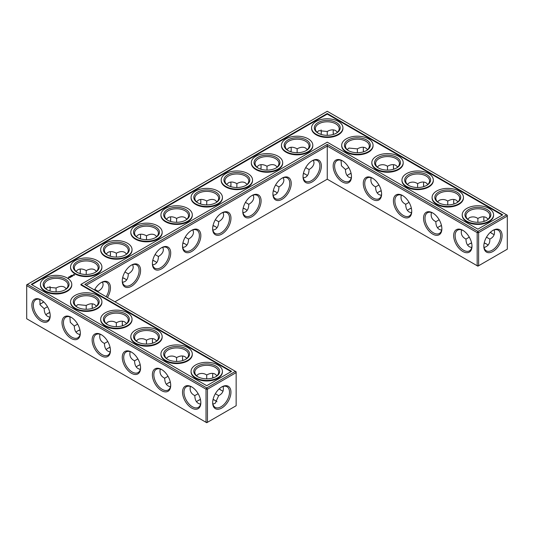 <?xml version="1.0" encoding="UTF-8"?>
<svg xmlns="http://www.w3.org/2000/svg" width="534" height="534" viewBox="0 0 534 534"><rect width="100%" height="100%" fill="white"/><g stroke="black" fill="none" stroke-linecap="round" stroke-linejoin="round"><path stroke-width="0.8" d="M486.681 244.111A12.949 7.476 0 0 0 484.178 243.07M471.629 243.063A12.949 7.476 0 0 0 469.112 244.111M488.103 245.206A11.928 6.889 0 0 0 486.334 243.898A11.928 6.889 0 0 0 484.211 242.93M471.602 242.923A11.928 6.889 0 0 0 469.459 243.898A11.928 6.889 0 0 0 467.677 245.219M469.293 237.149L465.968 239.098C466.015 242.85 467.183 245.42 469.459 246.821L471.742 247.569M494.25 229.9C495.151 234.106 493.676 237.176 489.825 239.098L486.501 237.183M489.825 239.098C490.085 243.397 488.169 246.207 484.071 247.536M185.398 244.111A12.949 7.476 0 0 0 182.882 243.063M155.274 261.506A12.949 7.476 0 0 0 152.751 260.452M215.529 226.716A12.949 7.476 0 0 0 213.006 225.668M125.143 278.895A12.949 7.476 0 0 0 122.626 277.847M110.097 347.427A12.949 7.476 0 0 0 107.581 348.475M79.966 330.032A12.949 7.476 0 0 0 77.45 331.08M275.784 191.926A12.949 7.476 0 0 0 273.261 190.878M305.909 174.531A12.949 7.476 0 0 0 303.392 173.483M245.653 209.321A12.949 7.476 0 0 0 243.137 208.273M49.842 312.637A12.949 7.476 0 0 0 47.319 313.685M215.529 400.66A12.949 7.476 0 0 0 213.026 399.612M200.484 399.606A12.949 7.476 0 0 0 197.96 400.66M170.353 382.211A12.949 7.476 0 0 0 167.836 383.265M140.228 364.822A12.949 7.476 0 0 0 137.705 365.87M351.118 173.483A12.949 7.476 0 0 0 348.602 174.531M411.374 208.273A12.949 7.476 0 0 0 408.857 209.321M441.505 225.668A12.949 7.476 0 0 0 438.981 226.716M381.249 190.878A12.949 7.476 0 0 0 378.726 191.926M465.968 239.058C462.117 237.149 460.642 234.086 461.536 229.867M471.983 245.767A11.928 6.889 60 0 1 469.519 250.82A11.928 6.889 60 0 1 457.591 243.938A11.928 6.889 60 0 1 457.591 230.161A11.928 6.889 60 0 1 463.198 230.554M492.588 230.581A11.895 6.869 -60 0 1 498.182 230.187A11.895 6.869 -60 0 1 498.182 243.925A11.895 6.869 -60 0 1 486.287 250.793A11.895 6.869 -60 0 1 483.831 245.753M488.116 219.207L486.334 217.598C483.978 216.33 481.167 216.61 477.897 218.433L477.87 222.298M494.25 234.553A11.928 6.889 60 0 1 492.235 233.672A11.928 6.889 60 0 1 490.332 232.323M484.024 221.403A11.928 6.889 60 0 1 483.797 219.06A11.928 6.889 60 0 1 484.051 216.857M467.691 219.22L469.459 217.625C472.477 216.437 475.28 216.711 477.863 218.453L477.863 218.453M327.255 179.197L327.255 146.076L477.169 232.63L477.169 265.745L477.897 266.166L507.3 249.191L507.3 216.07L478.618 232.63L478.618 265.745L477.169 265.745L327.255 179.197L114.917 301.79M327.255 144.407L477.897 231.376L478.618 232.63L477.169 232.63L477.897 231.376L506.579 214.815L327.255 111.286L26.7 284.809L26.7 285.643L27.421 284.395L206.745 387.924L206.024 389.179L207.466 389.179L206.745 387.924L235.427 371.364L236.148 372.619L207.466 389.179L207.466 422.294L206.024 422.294L206.024 389.179L26.7 285.643L26.7 318.765L206.745 422.714L236.148 405.733L236.148 371.784L84.786 284.395L327.255 144.407L327.255 146.076L86.234 285.229M182.908 242.923A11.928 6.889 180 0 1 185.051 243.898A11.928 6.889 180 0 1 186.84 245.219M152.784 260.312A11.928 6.889 180 0 1 154.927 261.293A11.928 6.889 180 0 1 156.709 262.615M213.039 225.528A11.928 6.889 180 0 1 215.182 226.509A11.928 6.889 180 0 1 216.964 227.824M122.653 277.707A11.928 6.889 180 0 1 124.796 278.688A11.928 6.889 180 0 1 126.578 280.01M106.139 349.583A11.928 6.889 180 0 1 107.921 348.268A11.928 6.889 180 0 1 110.064 347.287M76.015 332.188A11.928 6.889 180 0 1 77.797 330.873A11.928 6.889 180 0 1 79.94 329.892M273.295 190.738A11.928 6.889 180 0 1 275.437 191.719A11.928 6.889 180 0 1 277.219 193.034M303.425 173.343A11.928 6.889 180 0 1 305.561 174.324A11.928 6.889 180 0 1 307.35 175.639M243.164 208.133A11.928 6.889 180 0 1 245.306 209.114A11.928 6.889 180 0 1 247.095 210.429M45.884 314.793A11.928 6.889 180 0 1 47.666 313.478A11.928 6.889 180 0 1 49.809 312.497M196.525 401.768A11.928 6.889 180 0 1 198.308 400.447A11.928 6.889 180 0 1 200.45 399.465M213.059 399.472A11.928 6.889 180 0 1 215.182 400.447A11.928 6.889 180 0 1 216.951 401.755M166.394 384.373A11.928 6.889 180 0 1 168.183 383.052A11.928 6.889 180 0 1 170.319 382.07M136.27 366.978A11.928 6.889 180 0 1 138.052 365.663A11.928 6.889 180 0 1 140.195 364.682M351.092 173.343A11.928 6.889 0 0 0 348.949 174.324A11.928 6.889 0 0 0 347.16 175.639M411.347 208.133A11.928 6.889 0 0 0 409.204 209.114A11.928 6.889 0 0 0 407.422 210.429M441.471 225.528A11.928 6.889 0 0 0 439.328 226.509A11.928 6.889 0 0 0 437.546 227.824M381.216 190.738A11.928 6.889 0 0 0 379.073 191.719A11.928 6.889 0 0 0 377.291 193.034M486.681 220.315A11.928 6.889 0 0 0 489.825 215.649A11.928 6.889 0 0 0 477.897 208.767A11.928 6.889 0 0 0 465.968 215.649A11.928 6.889 0 0 0 469.112 220.315M462.831 230.334L462.831 230.334A12.949 7.476 60 0 1 471.989 246.194A12.949 7.476 60 0 1 462.831 251.487A12.949 7.476 60 0 1 453.673 235.621A12.949 7.476 60 0 1 462.831 230.334M492.962 230.361A12.916 7.456 -60 0 1 502.094 235.634A12.916 7.456 -60 0 1 492.962 251.454A12.916 7.456 -60 0 1 483.824 246.181A12.916 7.456 -60 0 1 492.962 230.361L492.962 230.361M492.588 233.872A12.949 7.476 60 0 1 490.439 232.223M484.158 221.363A12.949 7.476 60 0 1 483.811 218.66M456.55 202.92A11.928 6.889 0 0 0 459.701 198.261A11.928 6.889 0 0 0 447.766 191.372A11.928 6.889 0 0 0 435.837 198.261A11.928 6.889 0 0 0 438.981 202.92M457.985 201.812L456.203 200.203C453.853 198.935 451.043 199.215 447.766 201.044L447.746 204.902M437.56 201.825L439.328 200.237C442.352 199.042 445.149 199.316 447.732 201.064M453.893 204.015A11.928 6.889 60 0 1 453.673 201.665A11.928 6.889 60 0 1 453.92 199.462M439.168 219.754L435.837 221.703C435.891 225.455 437.052 228.025 439.328 229.426L441.611 230.174M435.837 221.663C431.986 219.754 430.511 216.691 431.412 212.472M441.852 228.372A11.928 6.889 60 0 1 439.389 233.431A11.928 6.889 60 0 1 427.46 226.543A11.928 6.889 60 0 1 427.46 212.766A11.928 6.889 60 0 1 433.074 213.159M372.445 178.149L372.445 178.149A12.949 7.476 60 0 1 381.61 194.016A12.949 7.476 60 0 1 372.445 199.302A12.949 7.476 60 0 1 363.287 183.436A12.949 7.476 60 0 1 372.445 178.149L372.445 178.149M342.321 160.754L342.321 160.754A12.949 7.476 60 0 1 351.479 176.621A12.949 7.476 60 0 1 342.321 181.907A12.949 7.476 60 0 1 333.163 166.047A12.949 7.476 60 0 1 342.321 160.754L342.321 160.754M432.7 212.939L432.7 212.939A12.949 7.476 60 0 1 441.865 228.806A12.949 7.476 60 0 1 432.7 234.092A12.949 7.476 60 0 1 423.542 218.226A12.949 7.476 60 0 1 432.7 212.939L432.7 212.939M402.576 195.544L402.576 195.544A12.949 7.476 60 0 1 411.734 211.411A12.949 7.476 60 0 1 402.576 216.697A12.949 7.476 60 0 1 393.418 200.831A12.949 7.476 60 0 1 402.576 195.544L402.576 195.544M312.19 160.754L312.19 160.754A12.949 7.476 120 0 0 303.032 176.621A12.949 7.476 120 0 0 312.19 181.907A12.949 7.476 120 0 0 321.348 166.047A12.949 7.476 120 0 0 312.19 160.754L312.19 160.754M282.065 178.149L282.065 178.149A12.949 7.476 120 0 0 272.907 194.016A12.949 7.476 120 0 0 282.065 199.302A12.949 7.476 120 0 0 291.224 183.436A12.949 7.476 120 0 0 282.065 178.149L282.065 178.149M251.935 195.544L251.935 195.544A12.949 7.476 120 0 0 242.776 211.411A12.949 7.476 120 0 0 251.935 216.697A12.949 7.476 120 0 0 261.093 200.831A12.949 7.476 120 0 0 251.935 195.544L251.935 195.544M221.81 212.939L221.81 212.939A12.949 7.476 120 0 0 212.652 228.806A12.949 7.476 120 0 0 221.81 234.092A12.949 7.476 120 0 0 230.968 218.226A12.949 7.476 120 0 0 221.81 212.939L221.81 212.939M191.679 230.334L191.679 230.334A12.949 7.476 120 0 0 182.521 246.194A12.949 7.476 120 0 0 191.679 251.487A12.949 7.476 120 0 0 200.837 235.621A12.949 7.476 120 0 0 191.679 230.334L191.679 230.334M161.555 247.729L161.555 247.729A12.949 7.476 120 0 0 152.39 263.589A12.949 7.476 120 0 0 161.555 268.876A12.949 7.476 120 0 0 170.713 253.016A12.949 7.476 120 0 0 161.555 247.729L161.555 247.729M131.424 265.124L131.424 265.124A12.949 7.476 120 0 0 122.266 280.984A12.949 7.476 120 0 0 131.424 286.271A12.949 7.476 120 0 0 140.582 270.411A12.949 7.476 120 0 0 131.424 265.124L131.424 265.124M107.401 297.451A12.949 7.476 120 0 0 109.85 284.382A12.949 7.476 120 0 0 101.3 282.513L101.3 282.513A12.949 7.476 120 0 0 94.471 289.982M152.751 343.122A12.949 7.476 60 0 1 152.404 340.418M122.626 325.727A12.949 7.476 60 0 1 122.273 323.023M92.495 308.332A12.949 7.476 60 0 1 92.148 305.628M221.436 390.414A12.949 7.476 60 0 1 219.287 388.772M213.006 377.912A12.949 7.476 60 0 1 212.659 375.202M182.882 360.517A12.949 7.476 60 0 1 182.528 357.813M221.81 386.91L221.81 386.91A12.916 7.456 120 0 0 212.672 402.729A12.916 7.456 120 0 0 221.81 408.003A12.916 7.456 120 0 0 230.942 392.183A12.916 7.456 120 0 0 221.81 386.91L221.81 386.91M41.038 299.908L41.038 299.908A12.949 7.476 60 0 1 50.203 315.774A12.949 7.476 60 0 1 41.038 321.061A12.949 7.476 60 0 1 31.88 305.194A12.949 7.476 60 0 1 41.038 299.908L41.038 299.908M71.169 317.303L71.169 317.303A12.949 7.476 60 0 1 80.327 333.169A12.949 7.476 60 0 1 71.169 338.456A12.949 7.476 60 0 1 62.011 322.589A12.949 7.476 60 0 1 71.169 317.303L71.169 317.303M101.3 334.698L101.3 334.698A12.949 7.476 60 0 1 110.458 350.564A12.949 7.476 60 0 1 101.3 355.851A12.949 7.476 60 0 1 92.135 339.984A12.949 7.476 60 0 1 101.3 334.698L101.3 334.698M131.424 352.093L131.424 352.093A12.949 7.476 60 0 1 140.582 367.953A12.949 7.476 60 0 1 131.424 373.246A12.949 7.476 60 0 1 122.266 357.379A12.949 7.476 60 0 1 131.424 352.093L131.424 352.093M161.555 369.488L161.555 369.488A12.949 7.476 60 0 1 170.713 385.348A12.949 7.476 60 0 1 161.555 390.641A12.949 7.476 60 0 1 152.39 374.775A12.949 7.476 60 0 1 161.555 369.488L161.555 369.488M191.679 386.883L191.679 386.883A12.949 7.476 60 0 1 200.837 402.743A12.949 7.476 60 0 1 191.679 408.029A12.949 7.476 60 0 1 182.521 392.17A12.949 7.476 60 0 1 191.679 386.883L191.679 386.883M321.321 131.698A12.916 7.456 -60 0 1 320.974 134.388M290.863 151.79A12.949 7.476 120 0 0 291.217 149.079M260.739 169.178A12.949 7.476 120 0 0 261.086 166.475M230.608 186.573A12.949 7.476 120 0 0 230.962 183.87M200.484 203.968A12.949 7.476 120 0 0 200.831 201.265M170.353 221.363A12.949 7.476 120 0 0 170.706 218.66M140.228 238.758A12.949 7.476 120 0 0 140.576 236.048M110.097 256.153A12.949 7.476 120 0 0 110.451 253.443M79.966 273.548A12.949 7.476 120 0 0 80.32 270.838M41.412 303.419A12.916 7.456 120 0 0 43.561 301.777M49.822 290.93A12.916 7.456 120 0 0 50.169 288.247M423.903 186.573A12.949 7.476 60 0 1 423.549 183.87M393.772 169.178A12.949 7.476 60 0 1 393.424 166.475M363.647 151.79A12.949 7.476 60 0 1 363.294 149.079M333.516 134.394A12.949 7.476 60 0 1 333.169 131.684M454.034 203.968A12.949 7.476 60 0 1 453.68 201.265M182.768 247.569L185.051 246.821C187.327 245.42 188.495 242.85 188.549 239.098L185.205 237.169M152.644 264.957L154.927 264.217C157.203 262.815 158.364 260.245 158.418 256.494L155.074 254.564M212.899 230.174L215.182 229.426C217.458 228.025 218.62 225.455 218.673 221.703L215.329 219.774M98.143 292.105L98.163 291.284L94.818 289.355M122.513 282.353L124.796 281.612C127.072 280.21 128.24 277.633 128.293 273.889L124.949 271.96M100.005 334.231C99.104 338.449 100.579 341.513 104.43 343.422L104.43 343.462C104.577 348.475 106.5 351.299 110.204 351.933M104.43 343.422L107.761 341.513M69.874 316.842L70.308 322.342L74.299 326.067C74.446 331.08 76.375 333.904 80.08 334.538M74.299 326.034L77.63 324.118M273.154 195.384L275.437 194.643C277.713 193.241 278.875 190.665 278.928 186.92L275.591 184.984M303.279 177.989L305.561 177.248C307.838 175.846 309.006 173.27 309.059 169.525L305.715 167.596M243.023 212.779L245.306 212.031C247.582 210.636 248.751 208.06 248.804 204.308L245.46 202.379M39.75 299.447L40.184 304.947L44.175 308.679C44.322 313.685 46.244 316.508 49.949 317.143M44.175 308.639L47.506 306.723M212.919 404.084L215.182 403.344L218.673 395.647L215.349 393.725M190.384 386.416C189.49 390.628 190.965 393.691 194.817 395.607L194.817 395.647C194.963 400.66 196.886 403.477 200.59 404.111M194.817 395.607L198.147 393.698M160.26 369.021C159.359 373.233 160.834 376.296 164.686 378.212L164.686 378.252C164.832 383.265 166.762 386.082 170.459 386.716M164.686 378.212L168.016 376.303M130.129 351.626C129.228 355.844 130.71 358.908 134.561 360.817L134.561 360.857C134.708 365.87 136.631 368.694 140.335 369.328M134.561 360.817L137.892 358.908M348.782 167.569L345.451 169.525C345.505 173.27 346.673 175.846 348.949 177.248L351.232 177.989M409.037 202.359L405.706 204.308C405.76 208.06 406.928 210.636 409.204 212.031L411.487 212.779M378.913 184.964L375.582 186.92C375.636 190.665 376.797 193.241 379.073 194.643L381.356 195.384M468.739 220.108A12.949 7.476 0 0 0 487.055 220.108A12.949 7.476 0 0 0 487.055 209.528A12.949 7.476 0 0 0 468.739 209.528A12.949 7.476 0 0 0 468.739 220.108L468.739 220.108M438.608 202.713A12.949 7.476 0 0 0 456.924 202.713A12.949 7.476 0 0 0 456.924 192.133A12.949 7.476 0 0 0 438.608 192.133A12.949 7.476 0 0 0 438.608 202.713L438.608 202.713M506.579 214.815L507.3 216.07L507.3 215.235L506.579 214.815M381.596 193.582A11.928 6.889 60 0 1 379.133 198.641A11.928 6.889 60 0 1 367.205 191.753A11.928 6.889 60 0 1 367.205 177.976A11.928 6.889 60 0 1 372.819 178.369M351.472 176.187A11.928 6.889 60 0 1 349.009 181.246A11.928 6.889 60 0 1 337.081 174.358A11.928 6.889 60 0 1 337.081 160.58A11.928 6.889 60 0 1 342.688 160.981M411.727 210.977A11.928 6.889 60 0 1 409.264 216.036A11.928 6.889 60 0 1 397.336 209.148A11.928 6.889 60 0 1 397.336 195.371A11.928 6.889 60 0 1 402.943 195.764M303.038 176.187A11.928 6.889 120 0 0 305.501 181.246A11.928 6.889 120 0 0 317.436 174.358A11.928 6.889 120 0 0 317.436 160.58A11.928 6.889 120 0 0 311.823 160.981M272.914 193.582A11.928 6.889 120 0 0 275.377 198.641A11.928 6.889 120 0 0 287.305 191.753A11.928 6.889 120 0 0 287.305 177.976A11.928 6.889 120 0 0 281.692 178.369M242.783 210.977A11.928 6.889 120 0 0 245.246 216.036A11.928 6.889 120 0 0 257.181 209.148A11.928 6.889 120 0 0 257.181 195.371A11.928 6.889 120 0 0 251.567 195.764M212.659 228.372A11.928 6.889 120 0 0 215.122 233.431A11.928 6.889 120 0 0 227.05 226.543A11.928 6.889 120 0 0 227.05 212.766A11.928 6.889 120 0 0 221.436 213.159M182.528 245.767A11.928 6.889 120 0 0 184.991 250.82A11.928 6.889 120 0 0 196.919 243.938A11.928 6.889 120 0 0 196.919 230.161A11.928 6.889 120 0 0 191.312 230.554M152.404 263.162A11.928 6.889 120 0 0 154.867 268.215A11.928 6.889 120 0 0 166.795 261.326A11.928 6.889 120 0 0 166.795 247.556A11.928 6.889 120 0 0 161.181 247.95M122.273 280.557A11.928 6.889 120 0 0 124.736 285.61A11.928 6.889 120 0 0 136.664 278.721A11.928 6.889 120 0 0 136.664 264.951A11.928 6.889 120 0 0 131.057 265.345M106.166 296.737A11.928 6.889 120 0 0 106.54 282.339A11.928 6.889 120 0 0 100.926 282.74M152.617 343.168A11.928 6.889 60 0 1 152.39 340.819A11.928 6.889 60 0 1 152.644 338.616M122.486 325.773A11.928 6.889 60 0 1 122.266 323.424A11.928 6.889 60 0 1 122.513 321.221M92.362 308.378A11.928 6.889 60 0 1 92.135 306.035A11.928 6.889 60 0 1 92.389 303.826M223.099 391.102A11.928 6.889 60 0 1 221.083 390.221A11.928 6.889 60 0 1 219.18 388.872M212.872 377.952A11.928 6.889 60 0 1 212.652 375.609A11.928 6.889 60 0 1 212.899 373.406M182.741 360.557A11.928 6.889 60 0 1 182.521 358.214A11.928 6.889 60 0 1 182.768 356.011M212.679 402.302A11.895 6.869 120 0 0 215.135 407.342A11.895 6.869 120 0 0 227.03 400.473A11.895 6.869 120 0 0 227.03 386.736A11.895 6.869 120 0 0 221.436 387.13M50.189 315.34A11.928 6.889 60 0 1 47.726 320.4A11.928 6.889 60 0 1 35.798 313.511A11.928 6.889 60 0 1 35.798 299.734A11.928 6.889 60 0 1 41.412 300.128M80.32 332.735A11.928 6.889 60 0 1 77.857 337.795A11.928 6.889 60 0 1 65.929 330.906A11.928 6.889 60 0 1 65.929 317.129A11.928 6.889 60 0 1 71.536 317.523M110.451 350.13A11.928 6.889 60 0 1 107.981 355.19A11.928 6.889 60 0 1 96.053 348.301A11.928 6.889 60 0 1 96.053 334.524A11.928 6.889 60 0 1 101.667 334.918M140.576 367.526A11.928 6.889 60 0 1 138.112 372.585A11.928 6.889 60 0 1 126.184 365.697A11.928 6.889 60 0 1 126.184 351.919A11.928 6.889 60 0 1 131.791 352.313M170.706 384.921A11.928 6.889 60 0 1 168.243 389.974A11.928 6.889 60 0 1 156.308 383.092A11.928 6.889 60 0 1 156.308 369.314A11.928 6.889 60 0 1 161.922 369.708M200.831 402.316A11.928 6.889 60 0 1 198.368 407.369A11.928 6.889 60 0 1 186.439 400.48A11.928 6.889 60 0 1 186.439 386.709A11.928 6.889 60 0 1 192.046 387.103M321.081 129.916A11.895 6.869 -60 0 1 321.328 132.105A11.895 6.869 -60 0 1 321.108 134.428M291.003 151.83A11.928 6.889 120 0 0 291.224 149.487A11.928 6.889 120 0 0 290.977 147.284M260.872 169.225A11.928 6.889 120 0 0 261.093 166.882A11.928 6.889 120 0 0 260.846 164.672M230.748 186.62A11.928 6.889 120 0 0 230.968 184.27A11.928 6.889 120 0 0 230.721 182.067M200.617 204.015A11.928 6.889 120 0 0 200.837 201.665A11.928 6.889 120 0 0 200.59 199.462M170.493 221.403A11.928 6.889 120 0 0 170.713 219.06A11.928 6.889 120 0 0 170.459 216.857M140.362 238.798A11.928 6.889 120 0 0 140.582 236.455A11.928 6.889 120 0 0 140.335 234.252M110.231 256.193A11.928 6.889 120 0 0 110.458 253.85A11.928 6.889 120 0 0 110.204 251.647M80.107 273.588A11.928 6.889 120 0 0 80.327 271.245A11.928 6.889 120 0 0 80.08 269.043M39.75 304.1A11.895 6.869 120 0 0 41.765 303.219A11.895 6.869 120 0 0 43.668 301.87M49.956 290.977A11.895 6.869 120 0 0 50.176 288.654A11.895 6.869 120 0 0 49.929 286.464M423.769 186.62A11.928 6.889 60 0 1 423.542 184.27A11.928 6.889 60 0 1 423.796 182.067M393.638 169.225A11.928 6.889 60 0 1 393.418 166.882A11.928 6.889 60 0 1 393.665 164.672M363.507 151.83A11.928 6.889 60 0 1 363.287 149.487A11.928 6.889 60 0 1 363.541 147.284M333.383 134.435A11.928 6.889 60 0 1 333.163 132.092A11.928 6.889 60 0 1 333.41 129.889M192.988 229.867L193.488 232.21C193.415 234.887 191.766 237.183 188.549 239.098M156.709 236.602L154.927 234.993C152.57 233.725 149.76 234.005 146.49 235.828L146.49 235.828C143.219 234.005 140.402 233.725 138.052 234.993L136.27 236.602M162.863 247.255L163.357 249.605C163.284 252.275 161.635 254.571 158.418 256.494M146.49 239.693L146.49 235.828M176.614 222.298L176.614 218.433C173.343 216.61 170.533 216.33 168.183 217.598L166.394 219.207M186.84 219.207L185.051 217.598C182.701 216.33 179.891 216.61 176.614 218.433L176.614 218.439M126.578 253.99L124.796 252.388C122.446 251.12 119.636 251.394 116.359 253.223L116.359 253.223C113.088 251.394 110.278 251.12 107.928 252.388L106.139 253.99M132.732 264.65L133.233 267C133.16 269.67 131.511 271.966 128.293 273.889M116.359 257.081L116.359 253.223M223.119 212.472L223.619 214.815C223.539 217.492 221.89 219.788 218.673 221.703M206.745 204.902L206.745 201.044C203.474 199.215 200.657 198.935 198.308 200.203L196.525 201.812M216.964 201.812L215.182 200.203C212.826 198.935 210.016 199.215 206.745 201.044L206.745 201.044M102.608 282.045L103.102 284.395C103.029 287.065 101.38 289.361 98.163 291.284M66.323 288.781L64.541 287.179C62.191 285.904 59.374 286.184 56.103 288.013L47.666 287.205L45.897 288.794M56.083 291.871L56.07 288.033M86.234 274.476L86.234 270.618C82.957 268.789 80.147 268.515 77.797 269.783L76.015 271.385M96.454 271.385L94.672 269.783C92.315 268.515 89.505 268.789 86.234 270.618L86.234 270.618M146.463 344.056L146.456 340.218C143.86 338.469 141.056 338.196 138.052 339.39L136.283 340.979M116.339 326.661L116.325 322.823C113.729 321.074 110.932 320.8 107.928 321.995L106.153 323.584M126.578 323.571L124.796 321.969C122.446 320.694 119.636 320.974 116.359 322.803L116.325 322.823M86.208 309.266L86.201 305.428L77.797 304.6L76.022 306.189M96.454 306.176L94.672 304.574C92.315 303.299 89.505 303.579 86.234 305.408L86.201 305.428M283.374 177.682L283.874 180.031C283.794 182.701 282.152 184.998 278.928 186.92M247.095 184.417L245.306 182.815C242.957 181.54 240.146 181.82 236.869 183.649L236.869 183.649C233.598 181.82 230.788 181.54 228.439 182.815L226.65 184.417M253.249 195.077L253.743 197.426C253.67 200.096 252.021 202.393 248.804 204.308M236.869 187.507L236.869 183.649M267 170.112L267 166.254C263.729 164.425 260.912 164.145 258.563 165.42L256.781 167.022M277.219 167.022L275.437 165.42C273.088 164.145 270.271 164.425 267 166.254L267 166.254M313.505 160.287L313.999 162.636C313.925 165.306 312.277 167.603 309.059 169.525M297.131 152.717L297.131 148.859C293.854 147.03 291.043 146.75 288.694 148.025L286.905 149.627M307.35 149.627L305.561 148.025C303.212 146.75 300.402 147.03 297.131 148.859L297.131 148.859M218.673 395.647C222.524 393.725 224 390.661 223.099 386.442M206.718 378.84L206.711 375.001C204.115 373.259 201.311 372.979 198.308 374.174L196.539 375.762M216.964 375.756L215.182 374.147C212.826 372.879 210.016 373.153 206.745 374.981L206.711 375.001M176.594 361.451L176.58 357.606C173.984 355.864 171.187 355.591 168.183 356.779L166.408 358.367M186.84 358.361L185.051 356.752C182.701 355.484 179.891 355.764 176.614 357.586L176.58 357.606M156.709 340.966L154.927 339.357C152.57 338.089 149.76 338.369 146.49 340.198L146.456 340.218M345.451 169.485L341.46 165.8L341.026 160.293M377.304 167.035L379.073 165.447C382.097 164.252 384.894 164.532 387.477 166.274L387.49 170.112M375.582 186.88C371.731 184.964 370.256 181.9 371.157 177.688M367.606 149.627L365.817 148.025C363.467 146.75 360.657 147.03 357.386 148.859L357.359 152.717M347.173 149.64L348.949 148.052L357.353 148.879M405.706 204.275C401.862 202.359 400.38 199.295 401.281 195.077M427.861 184.417L426.072 182.815C423.722 181.54 420.912 181.82 417.641 183.649L417.615 187.507M407.429 184.43L409.204 182.842C412.221 181.647 415.025 181.927 417.608 183.669L417.608 183.669M337.475 132.232L335.692 130.63C333.343 129.362 330.526 129.635 327.255 131.464L327.229 135.322M317.049 132.245L318.818 130.656L327.222 131.484M397.73 167.022L395.948 165.42C393.598 164.145 390.781 164.425 387.51 166.254L387.477 166.274M466.809 221.216A15.68 9.051 0 0 0 483.897 223.179A15.68 9.051 0 0 0 493.576 214.815A15.68 9.051 0 0 0 477.897 205.764A15.68 9.051 0 0 0 462.217 214.815A15.68 9.051 0 0 0 466.809 221.216M426.419 185.525A11.928 6.889 0 0 0 429.57 180.866A11.928 6.889 0 0 0 417.641 173.977A11.928 6.889 0 0 0 405.706 180.866A11.928 6.889 0 0 0 408.857 185.525M436.679 203.821A15.68 9.051 0 0 0 453.766 205.784A15.68 9.051 0 0 0 463.445 197.42A15.68 9.051 0 0 0 447.766 188.368A15.68 9.051 0 0 0 432.086 197.42A15.68 9.051 0 0 0 436.679 203.821M327.255 113.515L502.721 214.815L477.897 229.153L327.255 142.178L80.928 284.395L231.569 371.364L206.745 385.695L31.279 284.395L327.255 113.515L327.255 114.069L502.24 215.095M167.836 220.315A11.928 6.889 180 0 1 164.686 215.649A11.928 6.889 180 0 1 176.614 208.767A11.928 6.889 180 0 1 188.549 215.649A11.928 6.889 180 0 1 185.398 220.315M137.705 237.71A11.928 6.889 180 0 1 134.561 233.044A11.928 6.889 180 0 1 146.49 226.156A11.928 6.889 180 0 1 158.418 233.044A11.928 6.889 180 0 1 155.274 237.71M197.96 202.92A11.928 6.889 180 0 1 194.817 198.261A11.928 6.889 180 0 1 206.745 191.372A11.928 6.889 180 0 1 218.673 198.261A11.928 6.889 180 0 1 215.529 202.92M107.581 255.105A11.928 6.889 180 0 1 104.43 250.439A11.928 6.889 180 0 1 116.359 243.551A11.928 6.889 180 0 1 128.293 250.439A11.928 6.889 180 0 1 125.143 255.105M228.091 185.525A11.928 6.889 180 0 1 224.941 180.866A11.928 6.889 180 0 1 236.869 173.977A11.928 6.889 180 0 1 248.804 180.866A11.928 6.889 180 0 1 245.653 185.525M77.45 272.494A11.928 6.889 180 0 1 74.299 267.834A11.928 6.889 180 0 1 86.234 260.946A11.928 6.889 180 0 1 98.163 267.834A11.928 6.889 180 0 1 95.019 272.494M47.319 289.889A11.928 6.889 180 0 1 44.175 285.229A11.928 6.889 180 0 1 56.103 278.341A11.928 6.889 180 0 1 68.032 285.229A11.928 6.889 180 0 1 64.888 289.889M137.705 342.074A11.928 6.889 180 0 1 134.561 337.415A11.928 6.889 180 0 1 146.49 330.526A11.928 6.889 180 0 1 158.418 337.415A11.928 6.889 180 0 1 155.274 342.074M107.581 324.679A11.928 6.889 180 0 1 104.43 320.02A11.928 6.889 180 0 1 116.359 313.131A11.928 6.889 180 0 1 128.293 320.02A11.928 6.889 180 0 1 125.143 324.679M77.45 307.284A11.928 6.889 180 0 1 74.299 302.624A11.928 6.889 180 0 1 86.234 295.736A11.928 6.889 180 0 1 98.163 302.624A11.928 6.889 180 0 1 95.019 307.284M258.216 168.13A11.928 6.889 180 0 1 255.072 163.471A11.928 6.889 180 0 1 267 156.582A11.928 6.889 180 0 1 278.928 163.471A11.928 6.889 180 0 1 275.784 168.13M288.347 150.735A11.928 6.889 180 0 1 285.196 146.076A11.928 6.889 180 0 1 297.131 139.187A11.928 6.889 180 0 1 309.059 146.076A11.928 6.889 180 0 1 305.909 150.735M336.04 133.34A11.928 6.889 0 0 0 339.183 128.681A11.928 6.889 0 0 0 327.255 121.792A11.928 6.889 0 0 0 315.327 128.681A11.928 6.889 0 0 0 318.471 133.34M197.96 376.864A11.928 6.889 180 0 1 194.817 372.198A11.928 6.889 180 0 1 206.745 365.309A11.928 6.889 180 0 1 218.673 372.198A11.928 6.889 180 0 1 215.529 376.864M167.836 359.469A11.928 6.889 180 0 1 164.686 354.803A11.928 6.889 180 0 1 176.614 347.921A11.928 6.889 180 0 1 188.549 354.803A11.928 6.889 180 0 1 185.398 359.469M366.164 150.735A11.928 6.889 0 0 0 369.314 146.076A11.928 6.889 0 0 0 357.386 139.187A11.928 6.889 0 0 0 345.451 146.076A11.928 6.889 0 0 0 348.602 150.735M396.295 168.13A11.928 6.889 0 0 0 399.439 163.471A11.928 6.889 0 0 0 387.51 156.582A11.928 6.889 0 0 0 375.582 163.471A11.928 6.889 0 0 0 378.726 168.13M493.576 214.815L493.576 215.376A15.68 9.051 180 0 1 483.897 223.739A15.68 9.051 180 0 1 466.809 221.777A15.68 9.051 180 0 1 462.217 215.376L462.217 214.815M408.483 185.318A12.949 7.476 0 0 0 426.799 185.318A12.949 7.476 0 0 0 426.799 174.738A12.949 7.476 0 0 0 408.483 174.738A12.949 7.476 0 0 0 408.483 185.318L408.483 185.318M463.445 197.42L463.445 197.981A15.68 9.051 180 0 1 453.766 206.344A15.68 9.051 180 0 1 436.679 204.382A15.68 9.051 180 0 1 432.086 197.981L432.086 197.42M31.76 284.675L327.255 114.069M80.928 284.395L80.928 284.949L231.088 371.644M185.772 220.108A12.949 7.476 180 0 1 167.456 220.108A12.949 7.476 180 0 1 167.456 209.528A12.949 7.476 180 0 1 185.772 209.528A12.949 7.476 180 0 1 185.779 220.108A12.949 7.476 180 0 1 185.772 220.108M155.648 237.496A12.949 7.476 180 0 1 137.331 237.496A12.949 7.476 180 0 1 137.331 226.923A12.949 7.476 180 0 1 155.648 226.923A12.949 7.476 180 0 1 155.648 237.496L155.648 237.496M215.903 202.713A12.949 7.476 180 0 1 197.587 202.713A12.949 7.476 180 0 1 197.587 192.133A12.949 7.476 180 0 1 215.903 192.133A12.949 7.476 180 0 1 215.903 202.713L215.903 202.713M125.517 254.892A12.949 7.476 180 0 1 107.2 254.892A12.949 7.476 180 0 1 107.2 244.318A12.949 7.476 180 0 1 125.517 244.318A12.949 7.476 180 0 1 125.517 254.892L125.517 254.892M246.034 185.318A12.949 7.476 180 0 1 227.711 185.318A12.949 7.476 180 0 1 227.711 174.738A12.949 7.476 180 0 1 246.034 174.738A12.949 7.476 180 0 1 246.034 185.318L246.034 185.318M95.392 272.287A12.949 7.476 180 0 1 77.076 272.287A12.949 7.476 180 0 1 77.076 261.713A12.949 7.476 180 0 1 95.392 261.713A12.949 7.476 180 0 1 95.392 272.287L95.392 272.287M65.261 289.682A12.949 7.476 180 0 1 46.945 289.682A12.949 7.476 180 0 1 46.945 279.108A12.949 7.476 180 0 1 65.261 279.108A12.949 7.476 180 0 1 65.261 289.682L65.261 289.682M155.648 341.867A12.949 7.476 180 0 1 137.331 341.867A12.949 7.476 180 0 1 137.331 331.287A12.949 7.476 180 0 1 155.648 331.287A12.949 7.476 180 0 1 155.648 341.867L155.648 341.867M125.517 324.472A12.949 7.476 180 0 1 107.2 324.472A12.949 7.476 180 0 1 107.2 313.892A12.949 7.476 180 0 1 125.517 313.892A12.949 7.476 180 0 1 125.517 324.472L125.517 324.472M95.392 307.077A12.949 7.476 180 0 1 77.076 307.077A12.949 7.476 180 0 1 77.076 296.503A12.949 7.476 180 0 1 95.392 296.503A12.949 7.476 180 0 1 95.392 307.077L95.392 307.077M276.158 167.923A12.949 7.476 180 0 1 257.842 167.923A12.949 7.476 180 0 1 257.842 157.35A12.949 7.476 180 0 1 276.158 157.35A12.949 7.476 180 0 1 276.158 167.923L276.158 167.923M306.289 150.528A12.949 7.476 180 0 1 287.966 150.528A12.949 7.476 180 0 1 287.966 139.955A12.949 7.476 180 0 1 306.289 139.955A12.949 7.476 180 0 1 306.289 150.528L306.289 150.528M318.097 133.133A12.949 7.476 0 0 0 336.413 133.133A12.949 7.476 0 0 0 336.413 122.56A12.949 7.476 0 0 0 318.097 122.56A12.949 7.476 0 0 0 318.097 133.133L318.097 133.133M215.903 376.65A12.949 7.476 180 0 1 197.587 376.65A12.949 7.476 180 0 1 197.587 366.077A12.949 7.476 180 0 1 215.903 366.077A12.949 7.476 180 0 1 215.903 376.65L215.903 376.65M185.772 359.255A12.949 7.476 180 0 1 167.456 359.255A12.949 7.476 180 0 1 167.456 348.682A12.949 7.476 180 0 1 185.772 348.682A12.949 7.476 180 0 1 185.779 359.255A12.949 7.476 180 0 1 185.772 359.255M348.228 150.528A12.949 7.476 0 0 0 366.544 150.528A12.949 7.476 0 0 0 366.544 139.955A12.949 7.476 0 0 0 348.228 139.955A12.949 7.476 0 0 0 348.221 150.528A12.949 7.476 0 0 0 348.228 150.528M378.352 167.923A12.949 7.476 0 0 0 396.669 167.923A12.949 7.476 0 0 0 396.669 157.35A12.949 7.476 0 0 0 378.352 157.35A12.949 7.476 0 0 0 378.352 167.923L378.352 167.923M222.424 371.364L222.424 371.924A15.68 9.051 180 0 1 217.832 378.326A15.68 9.051 180 0 1 200.744 380.288A15.68 9.051 180 0 1 191.065 371.924L191.065 371.364A15.68 9.051 180 0 1 206.745 362.312A15.68 9.051 180 0 1 222.424 371.364A15.68 9.051 180 0 1 217.832 377.765A15.68 9.051 180 0 1 200.744 379.727A15.68 9.051 180 0 1 191.065 371.364M192.293 353.969L192.293 354.529A15.68 9.051 180 0 1 187.701 360.931A15.68 9.051 180 0 1 170.613 362.893A15.68 9.051 180 0 1 160.934 354.529L160.934 353.969A15.68 9.051 180 0 1 176.614 344.917A15.68 9.051 180 0 1 192.293 353.969A15.68 9.051 180 0 1 187.701 360.37A15.68 9.051 180 0 1 170.613 362.332A15.68 9.051 180 0 1 160.934 353.969M162.169 336.574L162.169 337.134A15.68 9.051 180 0 1 157.577 343.536A15.68 9.051 180 0 1 140.489 345.498A15.68 9.051 180 0 1 130.81 337.134L130.81 336.574A15.68 9.051 180 0 1 146.49 327.522A15.68 9.051 180 0 1 162.169 336.574A15.68 9.051 180 0 1 157.577 342.975A15.68 9.051 180 0 1 140.489 344.937A15.68 9.051 180 0 1 130.81 336.574M132.038 319.185L132.038 319.739A15.68 9.051 180 0 1 127.446 326.141A15.68 9.051 180 0 1 110.358 328.103A15.68 9.051 180 0 1 100.679 319.739L100.679 319.185A15.68 9.051 180 0 1 116.359 310.127A15.68 9.051 180 0 1 132.038 319.185A15.68 9.051 180 0 1 127.446 325.586A15.68 9.051 180 0 1 110.358 327.549A15.68 9.051 180 0 1 100.679 319.185M101.914 301.79L101.914 302.344A15.68 9.051 180 0 1 97.322 308.745A15.68 9.051 180 0 1 80.234 310.708A15.68 9.051 180 0 1 70.555 302.344L70.555 301.79A15.68 9.051 180 0 1 86.234 292.739A15.68 9.051 180 0 1 101.914 301.79A15.68 9.051 180 0 1 97.322 308.191A15.68 9.051 180 0 1 80.234 310.154A15.68 9.051 180 0 1 70.555 301.79M71.783 284.395L71.783 284.949A15.68 9.051 180 0 1 67.191 291.35A15.68 9.051 180 0 1 50.103 293.313A15.68 9.051 180 0 1 40.424 284.949L40.424 284.395A15.68 9.051 180 0 1 56.103 275.344A15.68 9.051 180 0 1 71.783 284.395A15.68 9.051 180 0 1 67.191 290.796A15.68 9.051 180 0 1 50.103 292.759A15.68 9.051 180 0 1 40.424 284.395M68.659 277.974L68.292 277.807L68.659 277.974M68.339 278.161L67.651 278.06L68.339 278.161M70.087 277.533L69.06 277.406L70.087 277.493M70.314 277.36L69.654 277.019L70.314 277.4M70.875 277.079L70.214 277.079L70.214 276.699L70.875 277.039M70.955 276.565L71.022 276.952L70.435 276.565L71.623 276.605L70.955 276.565L71.062 276.952M72.19 276.272L71.162 276.191L72.19 276.318M72.544 276.031L71.923 275.751L72.544 276.111M73.105 275.464L72.858 275.844L73.085 275.537L72.33 275.577L73.105 275.544M74.64 275.03L73.171 275.13L73.592 274.483L74.62 274.93M68.813 276.906L69.146 277.073L68.766 276.972M69.026 276.792L69.367 276.946L69.026 276.792M69.3 276.639L69.64 276.792L69.3 276.639M70.828 276.105L70.321 276.045L70.828 276.105M70.635 275.911L71.115 275.938L70.642 275.924M71.549 275.651L71.082 275.611L71.549 275.684M71.536 275.511L71.87 275.504L71.536 275.511M71.683 275.284L72.117 275.344L71.683 275.284M101.914 267L101.914 267.554A15.68 9.051 180 0 1 97.322 273.955A15.68 9.051 180 0 1 80.234 275.918A15.68 9.051 180 0 1 70.555 267.554L70.555 267A15.68 9.051 180 0 1 86.234 257.949A15.68 9.051 180 0 1 101.914 267A15.68 9.051 180 0 1 97.322 273.401A15.68 9.051 180 0 1 80.234 275.364A15.68 9.051 180 0 1 70.555 267M132.038 249.605L132.038 250.159A15.68 9.051 180 0 1 127.446 256.56A15.68 9.051 180 0 1 110.358 258.523A15.68 9.051 180 0 1 100.679 250.159L100.679 249.605A15.68 9.051 180 0 1 116.359 240.554A15.68 9.051 180 0 1 132.038 249.605A15.68 9.051 180 0 1 127.446 256.006A15.68 9.051 180 0 1 110.358 257.969A15.68 9.051 180 0 1 100.679 249.605M162.169 232.21L162.169 232.771A15.68 9.051 180 0 1 157.577 239.172A15.68 9.051 180 0 1 140.489 241.134A15.68 9.051 180 0 1 130.81 232.771L130.81 232.21A15.68 9.051 180 0 1 146.49 223.159A15.68 9.051 180 0 1 162.169 232.21A15.68 9.051 180 0 1 157.577 238.611A15.68 9.051 180 0 1 140.489 240.574A15.68 9.051 180 0 1 130.81 232.21M192.293 214.815L192.293 215.376A15.68 9.051 180 0 1 187.701 221.777A15.68 9.051 180 0 1 170.613 223.739A15.68 9.051 180 0 1 160.934 215.376L160.934 214.815A15.68 9.051 180 0 1 176.614 205.764A15.68 9.051 180 0 1 192.293 214.815A15.68 9.051 180 0 1 187.701 221.216A15.68 9.051 180 0 1 170.613 223.179A15.68 9.051 180 0 1 160.934 214.815M433.321 180.031L433.321 180.585A15.68 9.051 180 0 1 423.642 188.949A15.68 9.051 180 0 1 406.554 186.987A15.68 9.051 180 0 1 401.962 180.585L401.962 180.031A15.68 9.051 0 0 0 406.554 186.433A15.68 9.051 0 0 0 423.642 188.395A15.68 9.051 0 0 0 433.321 180.031A15.68 9.051 0 0 0 417.641 170.973A15.68 9.051 0 0 0 401.962 180.031M222.424 197.42L222.424 197.981A15.68 9.051 180 0 1 217.832 204.382A15.68 9.051 180 0 1 200.744 206.344A15.68 9.051 180 0 1 191.065 197.981L191.065 197.42A15.68 9.051 180 0 1 206.745 188.368A15.68 9.051 180 0 1 222.424 197.42A15.68 9.051 180 0 1 217.832 203.821A15.68 9.051 180 0 1 200.744 205.784A15.68 9.051 180 0 1 191.065 197.42M252.549 180.031L252.549 180.585A15.68 9.051 180 0 1 247.956 186.987A15.68 9.051 180 0 1 230.875 188.949A15.68 9.051 180 0 1 221.189 180.585L221.189 180.031A15.68 9.051 180 0 1 236.869 170.973A15.68 9.051 180 0 1 252.549 180.031A15.68 9.051 180 0 1 247.956 186.433A15.68 9.051 180 0 1 230.875 188.395A15.68 9.051 180 0 1 221.189 180.031M403.19 162.636L403.19 163.19A15.68 9.051 180 0 1 393.511 171.554A15.68 9.051 180 0 1 376.423 169.592A15.68 9.051 180 0 1 371.831 163.19L371.831 162.636A15.68 9.051 0 0 0 376.423 169.038A15.68 9.051 0 0 0 393.511 171A15.68 9.051 0 0 0 403.19 162.636A15.68 9.051 0 0 0 387.51 153.585A15.68 9.051 0 0 0 371.831 162.636M282.68 162.636L282.68 163.19A15.68 9.051 180 0 1 278.087 169.592A15.68 9.051 180 0 1 260.999 171.554A15.68 9.051 180 0 1 251.32 163.19L251.32 162.636A15.68 9.051 180 0 1 267 153.585A15.68 9.051 180 0 1 282.68 162.636A15.68 9.051 180 0 1 278.087 169.038A15.68 9.051 180 0 1 260.999 171A15.68 9.051 180 0 1 251.32 162.636M312.811 145.241L312.811 145.795A15.68 9.051 180 0 1 308.218 152.197A15.68 9.051 180 0 1 291.13 154.159A15.68 9.051 180 0 1 281.451 145.795L281.451 145.241A15.68 9.051 180 0 1 297.131 136.19A15.68 9.051 180 0 1 312.811 145.241A15.68 9.051 180 0 1 308.218 151.643A15.68 9.051 180 0 1 291.13 153.605A15.68 9.051 180 0 1 281.451 145.241M373.066 145.241L373.066 145.795A15.68 9.051 180 0 1 363.387 154.159A15.68 9.051 180 0 1 346.299 152.197A15.68 9.051 180 0 1 341.707 145.795L341.707 145.241A15.68 9.051 0 0 0 346.299 151.643A15.68 9.051 0 0 0 363.387 153.605A15.68 9.051 0 0 0 373.066 145.241A15.68 9.051 0 0 0 357.386 136.19A15.68 9.051 0 0 0 341.707 145.241M342.935 127.846L342.935 128.4A15.68 9.051 180 0 1 333.256 136.764A15.68 9.051 180 0 1 316.168 134.802A15.68 9.051 180 0 1 311.576 128.4L311.576 127.846A15.68 9.051 0 0 0 316.168 134.248A15.68 9.051 0 0 0 333.256 136.21A15.68 9.051 0 0 0 342.935 127.846A15.68 9.051 0 0 0 327.255 118.795A15.68 9.051 0 0 0 311.576 127.846M74.653 274.81L73.225 274.81M73.939 274.536L73.552 275.017L74.233 275.237L73.525 274.93M68.906 277.793L68.539 277.747L68.906 277.874M74.359 274.93L73.939 274.683"/></g></svg>

